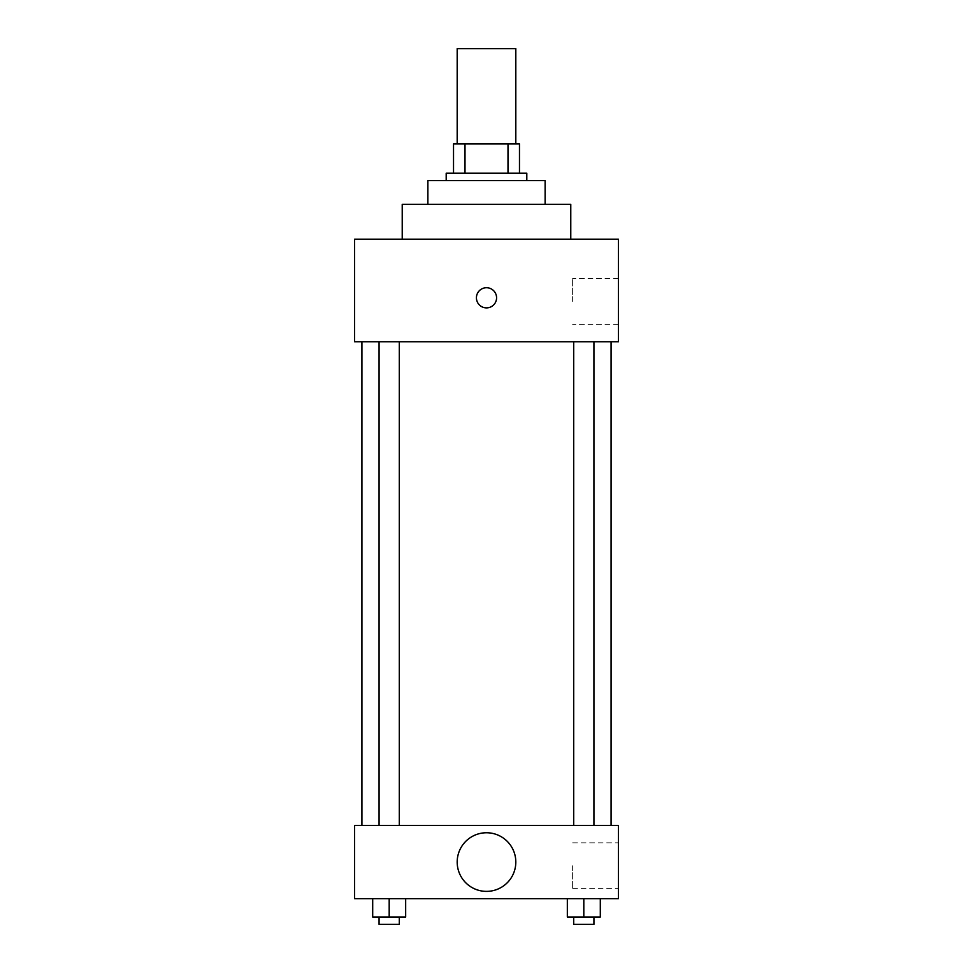 <?xml version="1.0" encoding="UTF-8"?>
<svg xmlns="http://www.w3.org/2000/svg" width="973" height="973" viewBox="0 0 973 973"><rect width="100%" height="100%" fill="white"/><g stroke="black" fill="none" stroke-linecap="round" stroke-linejoin="round"><path stroke-width="0.73" stroke-dasharray="4.87 3.65" d="M457.188 48.65L515.812 48.65M486.5 143.919L457.188 143.919L486.5 143.919M508.003 173.23L508.003 143.919L519.473 143.919L519.473 173.23L464.997 173.23L519.473 173.23M508.003 143.919L453.527 143.919M464.997 173.23L453.527 173.23L464.997 173.23L464.997 143.919M526.807 173.23L446.193 173.23M446.193 180.552L526.807 180.552L446.193 180.552M545.123 180.552L427.877 180.552M427.877 204.366L545.123 204.366L427.877 204.366M570.774 204.366L402.226 204.366M402.226 239.176L570.774 239.176L402.226 239.176M618.402 239.176L354.598 239.176L354.598 341.766L618.402 341.766L618.402 239.176M354.598 307.882L354.598 287.728L354.598 307.882M573.705 341.766L593.931 341.766L573.705 341.766L593.931 341.766L573.705 341.766L573.705 825.42L593.931 825.42L573.705 825.42M379.069 341.766L399.295 341.766L379.069 341.766L399.295 341.766L379.069 341.766L379.069 825.42L399.295 825.42L379.069 825.42M361.92 341.766L611.08 341.766L361.92 341.766M618.402 301.472L618.402 278.57L618.402 301.472M496.571 297.799A10.071 10.071 0 0 0 481.465 289.078A10.071 10.071 0 0 0 481.465 306.531A10.071 10.071 0 0 0 496.571 297.799A10.071 10.071 0 0 1 481.465 306.531A10.071 10.071 0 0 1 481.465 289.078A10.071 10.071 0 0 1 496.571 297.799M572.623 301.472L572.623 278.57L572.623 301.472M476.429 297.799A10.071 10.071 0 0 0 491.535 306.531A10.071 10.071 0 0 0 491.535 289.078A10.071 10.071 0 0 0 476.429 297.799M361.92 825.42L611.08 825.42L361.92 825.42M618.402 825.42L354.598 825.42L354.598 898.699L618.402 898.699L618.402 825.42M354.598 869.388L354.598 879.47L354.598 869.388M600.305 917.016L583.812 917.016L600.305 917.016L600.305 898.699L567.332 898.699L600.305 898.699L567.332 898.699L600.305 898.699L567.332 898.699L600.305 898.699L567.332 898.699L600.305 898.699L600.305 917.016L567.332 917.016L567.332 898.699L567.332 917.016L593.931 917.016L583.812 917.016L583.812 898.699L583.812 917.016L567.332 917.016L567.332 898.699M405.668 917.016L389.188 917.016L405.668 917.016L405.668 898.699L372.695 898.699L405.668 898.699L372.695 898.699L405.668 898.699L372.695 898.699L405.668 898.699L372.695 898.699L405.668 898.699L405.668 917.016L372.695 917.016L372.695 898.699L372.695 917.016L399.295 917.016L389.188 917.016L389.188 898.699L389.188 917.016L372.695 917.016L372.695 898.699M618.402 865.727L618.402 888.629L618.402 865.727M486.5 832.754A29.312 29.312 0 0 0 461.117 876.722A29.312 29.312 0 0 0 511.883 876.722A29.312 29.312 0 0 0 486.5 832.754A29.312 29.312 0 0 0 461.117 876.722A29.312 29.312 0 0 0 511.883 876.722A29.312 29.312 0 0 0 486.5 832.754M486.5 891.377A29.312 29.312 0 0 1 461.117 847.41A29.312 29.312 0 0 1 511.883 847.41A29.312 29.312 0 0 1 486.5 891.377M572.623 865.727L572.623 888.629L572.623 865.727M573.705 917.016L573.705 924.35L593.931 924.35L573.705 924.35L593.931 924.35L593.931 917.016L573.705 917.016L593.931 917.016M583.812 917.016L583.812 898.699M379.069 917.016L379.069 924.35L399.295 924.35L379.069 924.35L399.295 924.35L399.295 917.016L379.069 917.016L399.295 917.016M389.188 917.016L389.188 898.699M618.402 278.57L572.623 278.57M618.402 324.362L572.623 324.362M399.295 825.42L399.295 341.766M593.931 825.42L593.931 341.766M572.623 888.629L618.402 888.629M572.623 842.825L618.402 842.825"/><path stroke-width="1.46" d="M515.812 143.919L515.812 48.65L457.188 48.65L457.188 143.919M464.997 173.23L464.997 143.919L453.527 143.919L453.527 173.23L453.527 143.919M464.997 143.919L519.473 143.919L519.473 173.23M508.003 173.23L508.003 143.919M446.193 180.552L446.193 173.23L526.807 173.23L526.807 180.552M427.877 204.366L427.877 180.552L545.123 180.552L545.123 204.366M402.226 239.176L402.226 204.366L570.774 204.366L570.774 239.176M354.598 239.176L618.402 239.176L618.402 341.766L354.598 341.766L354.598 239.176M476.429 297.799A10.071 10.071 0 0 1 491.535 289.078A10.071 10.071 0 0 1 491.535 306.531A10.071 10.071 0 0 1 476.429 297.799M361.92 825.42L361.92 341.766M573.705 341.766L573.705 825.42M379.069 825.42L379.069 341.766M354.598 825.42L618.402 825.42L618.402 898.699L354.598 898.699L354.598 825.42M486.5 891.377A29.312 29.312 0 0 1 461.117 847.41A29.312 29.312 0 0 1 511.883 847.41A29.312 29.312 0 0 1 486.5 891.377M567.332 898.699L567.332 917.016L600.305 917.016L600.305 898.699L600.305 917.016M583.812 917.016L583.812 898.699M593.931 917.016L593.931 924.35L573.705 924.35L573.705 917.016M372.695 898.699L372.695 917.016L405.668 917.016L405.668 898.699L405.668 917.016M389.188 917.016L389.188 898.699M399.295 917.016L399.295 924.35L379.069 924.35L379.069 917.016M611.08 825.42L611.08 341.766M593.931 341.766L593.931 825.42M399.295 825.42L399.295 341.766"/></g></svg>
